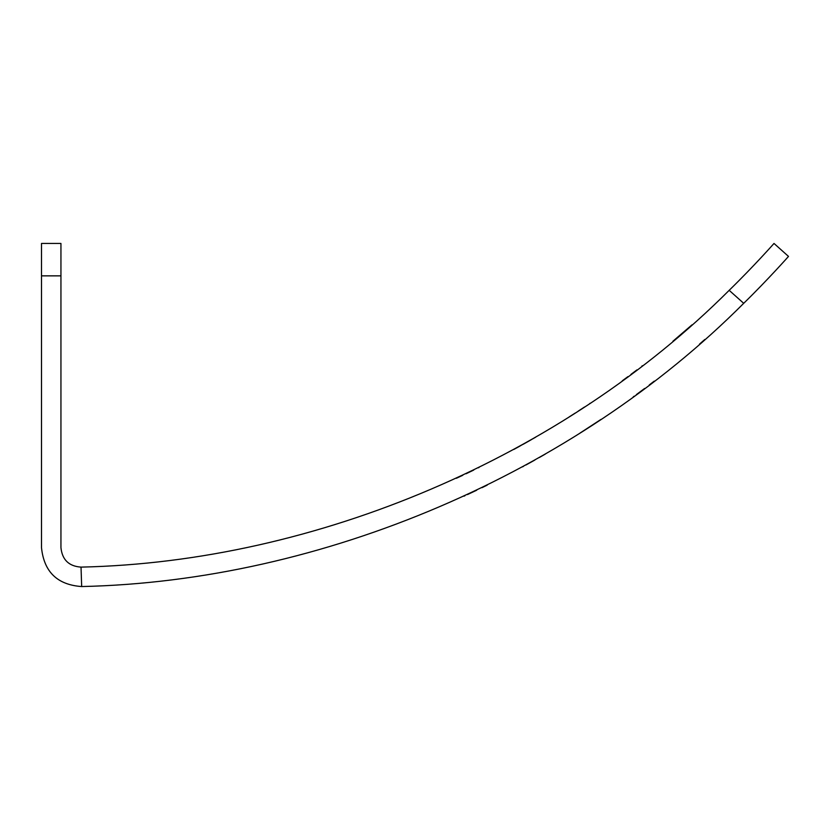 <?xml version="1.0" encoding="UTF-8"?>
<svg xmlns="http://www.w3.org/2000/svg" width="830" height="830" viewBox="0 0 830 830"><rect width="100%" height="100%" fill="white"/><g stroke="black" fill="none" stroke-linecap="round" stroke-linejoin="round"><path stroke-width="1.25" d="M60.943 275.861L60.943 243.449L41.5 243.449L41.5 547.676C43.99 571.891 57.384 584.849 81.672 586.551C322.248 581.259 573.738 473.671 743.711 303.324C768.476 279.108 789.102 255.744 788.5 256.408L774.006 243.449C774.608 242.775 753.982 266.15 729.176 290.324C562.605 456.822 316.489 561.92 81.029 567.118C68.89 566.268 62.198 559.783 60.943 547.676L60.943 275.861L41.5 275.861M487.21 485.125L481.981 487.677M463.949 496.195L464.976 495.718M456.355 478.288L462.777 475.289M466.149 473.702L472.675 470.579M545.403 454.02L539.261 457.548M522.537 466.844L523.533 466.294M525.94 464.987L534.883 460.028M540.237 456.998L544.812 454.373M535.682 437.182L514.237 449.217M513.78 449.466L519.943 446.084M529.654 440.637L531.293 439.703M523.201 444.278L529.613 440.657L523.232 444.258M545.02 454.249L539.946 457.164L545.02 454.249M523.263 444.237L529.519 440.72M600.65 419.638L595.805 422.854M578.199 411.141L580.305 409.771M578.251 411.109L584.362 407.105M653.884 381.427L649.268 384.954M633.269 396.854L634.193 396.18M636.382 394.582L644.609 388.471M649.506 384.767L654.248 381.136M642.389 365.729L641.849 366.144M636.88 369.941L632.937 372.919M624.865 378.905L622.728 380.482M636.932 369.9L630.914 374.434L636.942 369.889M630.935 374.413L636.859 369.952M630.987 374.372L636.776 370.024M704.826 339.47L699.566 344.066M688.184 328.192L681.067 334.345L688.163 328.213M672.923 341.234L678.359 336.648M686.742 329.448L681.108 334.303L686.701 329.489M688.257 328.13L686.763 329.437M681.16 334.262L686.659 329.52M691.971 324.872L673.327 340.891M622.293 380.794L627.947 376.633M630.966 374.392L636.817 369.993M578.282 411.089L584.32 407.136M578.22 411.13L584.413 407.084M601.034 419.378L580.129 433.001L601.034 419.378M590.213 403.224L589.653 403.598M571.87 415.208L569.619 416.639M569.173 416.919L575.159 413.101M578.168 411.161L584.496 407.022M466.18 473.691L472.612 470.6M467.477 494.566L476.711 490.208M482.261 487.542L487.002 485.228M479.024 467.477L478.412 467.778M473.764 470.039L468.328 472.664M459.281 476.928L456.822 478.07M466.055 473.743L472.82 470.506M60.943 547.676C62.198 559.783 68.89 566.268 81.029 567.118L81.672 586.551M729.176 290.324L743.711 303.324"/></g></svg>
